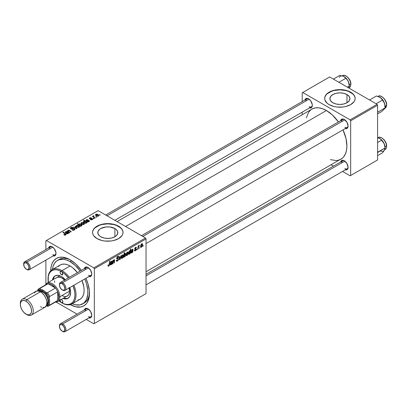 <?xml version="1.0" encoding="UTF-8"?>
<svg xmlns="http://www.w3.org/2000/svg" width="407" height="407" viewBox="0 0 407 407"><rect width="100%" height="100%" fill="white"/><g stroke="black" fill="none" stroke-linecap="round" stroke-linejoin="round"><path stroke-width="0.61" d="M346.988 94.561L346.988 102.742L343.737 103.999L339.901 104.436L336.065 103.999L332.814 102.742A10.022 5.784 180 0 1 329.879 98.652A10.022 5.784 180 0 1 336.065 93.305A10.022 5.784 180 0 1 346.988 94.561L349.16 96.439L349.923 98.652L349.16 100.865L346.988 102.742L346.988 94.561A10.022 5.784 180 0 1 349.923 98.652A10.022 5.784 180 0 1 343.737 103.999A10.022 5.784 180 0 1 332.814 102.742L330.642 100.865L329.879 98.652L330.642 96.439L332.814 94.561L336.065 93.305L339.901 92.862L343.737 93.305L346.988 94.561M355.128 98.525A15.232 8.791 0 0 0 350.671 92.435L350.671 92.186A15.232 8.791 180 0 1 355.133 98.402A15.232 8.791 180 0 1 345.726 106.527A15.232 8.791 180 0 1 329.131 104.619L334.071 106.527L336.93 107.026L342.872 107.026L345.726 106.527L350.671 104.619L353.973 101.765L354.838 100.117L355.133 98.402L354.838 96.688L353.973 95.035L350.671 92.186L345.726 90.278L339.901 89.606L334.071 90.278L331.435 91.092L327.233 93.518L325.829 95.035L324.959 96.688L324.669 98.402L324.959 100.117L327.233 103.286L329.131 104.619A15.232 8.791 180 0 1 324.669 98.402A15.232 8.791 180 0 1 334.071 90.278A15.232 8.791 180 0 1 350.671 92.186L350.671 92.435A15.232 8.791 0 0 0 334.172 90.502A15.232 8.791 0 0 0 324.669 98.525M100.717 236.742A10.022 5.784 180 0 1 97.782 232.651A10.022 5.784 180 0 1 103.968 227.304A10.022 5.784 180 0 1 114.891 228.561L114.891 236.742L111.64 237.998L107.804 238.436L103.968 237.998L100.717 236.742L99.471 235.867L97.975 233.781L97.975 231.522L99.471 229.436L100.717 228.561L105.851 226.974L109.758 226.974L114.891 228.561L116.137 229.436L117.633 231.522L117.633 233.781L116.137 235.867L114.891 236.742L114.891 228.561A10.022 5.784 180 0 1 117.827 232.651A10.022 5.784 180 0 1 111.64 237.998A10.022 5.784 180 0 1 100.717 236.742M123.031 232.524A15.232 8.791 0 0 0 118.574 226.434L118.574 226.185A15.232 8.791 180 0 1 123.036 232.402A15.232 8.791 180 0 1 113.634 240.527A15.232 8.791 180 0 1 97.034 238.619L101.974 240.527L104.833 241.025L110.775 241.025L113.634 240.527L118.574 238.619L121.876 235.765L122.741 234.117L123.036 232.402L122.741 230.688L121.876 229.034L118.574 226.185L113.634 224.277L107.804 223.606L101.974 224.277L97.034 226.185L93.732 229.034L92.867 230.688L92.572 232.402L92.867 234.117L93.732 235.765L97.034 238.619A15.232 8.791 180 0 1 92.572 232.402A15.232 8.791 180 0 1 101.974 224.277A15.232 8.791 180 0 1 118.574 226.185L118.574 226.434A15.232 8.791 0 0 0 102.076 224.501A15.232 8.791 0 0 0 92.572 232.524M141.468 235.668L342.567 119.566A4.569 2.64 60 0 1 344.597 119.653A4.569 2.64 -120 0 0 341.621 121.657M340.659 120.67A5.332 3.078 60 0 1 344.317 119.48L342.872 118.981L341.651 119.215L340.618 120.848M105.713 215.028L306.812 98.921A4.569 2.64 60 0 1 308.837 99.013A4.569 2.64 -120 0 0 305.866 101.012M304.899 100.025A5.332 3.078 60 0 1 308.557 98.835L307.117 98.336L305.891 98.575L304.863 100.208M146.037 274.323L342.567 160.857A4.569 2.64 60 0 1 344.597 160.943A4.569 2.64 -120 0 0 341.621 162.948M340.659 161.955A5.332 3.078 60 0 1 344.317 160.77L342.221 160.292L341.183 160.897L340.618 162.139M23.703 264.26A4.569 2.64 60 0 1 24.634 261.833L50.483 246.912A4.569 2.64 60 0 1 52.508 247.003A4.569 2.64 -120 0 0 49.537 249.003M48.57 248.016A5.332 3.078 60 0 1 52.228 246.825L50.789 246.327L49.562 246.566L48.535 248.199M86.238 267.557A4.569 2.64 60 0 1 88.268 267.643A4.569 2.64 -120 0 0 85.292 269.648M84.33 268.661A5.332 3.078 60 0 1 87.988 267.47L86.543 266.972L85.322 267.206L84.29 268.839M59.458 326.19A4.569 2.64 60 0 1 60.394 323.769L86.238 308.847A4.569 2.64 60 0 1 88.268 308.933A4.569 2.64 -120 0 0 85.292 310.938M84.33 309.946A5.332 3.078 60 0 1 87.988 308.76L85.892 308.282L84.854 308.882L84.29 310.129M52.467 269.465A25.132 14.51 60 0 1 57.545 260.383L59.157 259.447A25.132 14.51 60 0 1 70.935 260.256A25.132 14.51 -120 0 0 58.374 259.961M50.722 270.747A27.417 15.827 60 0 1 70.106 259.763L66.326 258.007L62.688 257.183L59.336 257.316L56.4 258.404L53.989 260.404L52.198 263.237L51.094 266.804L50.722 270.955M117.099 221.601L311.966 109.096A28.938 16.707 -120 0 1 326.434 110.526L332.377 114.972L338.441 121.947A28.938 16.707 -120 0 0 326.434 110.526L125.575 226.496L326.434 110.526L322.446 108.674L318.605 107.804L315.069 107.947L311.966 109.096L310.617 110.032L308.389 112.597L306.369 117.959M330.428 159.636L336.085 160.567L337.805 160.368L340.908 159.218A28.938 16.707 -120 0 0 343.009 129.864L346.021 138.604L346.901 145.971L346.505 150.351L345.345 154.116L343.452 157.107L342.256 158.277L146.037 271.723M45.874 240.796L45.874 249.572L45.874 240.796L98.112 210.638L145.497 237.998L93.803 267.847L46.413 240.486L93.803 267.847L94.343 268.778L94.343 323.499L146.037 293.651L146.037 238.929L94.343 268.778L94.343 323.499L93.803 323.809L86.203 319.419L93.803 323.809L146.037 293.651L93.803 323.809L146.037 293.651L146.037 238.929L145.497 237.998L146.037 238.929L94.343 268.778L93.803 267.847L145.497 237.998L98.112 210.638L45.874 240.796M45.874 260.124L45.874 284.193L45.874 260.124M77.06 314.143L56.222 302.111L77.06 314.143M135.338 250.366L134.778 249.898L134.386 250.239L135.322 250.768L134.437 250.631L134.778 249.898L135.19 250.432L135.846 249.695L135.755 249.338L134.854 249.145L134.783 248.341L135.394 247.461L136.187 247.237L136.442 247.807L136.05 248.087L135.587 247.736L135.119 248.438L136.197 249.038L135.963 250.173L135.322 250.768L136.248 249.318L135.119 248.438L135.531 247.766L136.05 248.087L136.442 247.807L136.218 247.253L135.551 247.359L134.727 248.733L135.857 249.583L135.338 250.366L134.452 250.132M133.028 249.644L132.163 249.313L131.105 250.885L132.127 249.73L131.827 249.557L132.626 249.913L132.57 250.325L130.861 252.432L131.558 252.94L130.866 252.538L131.558 252.94L132.168 251.943L132.377 252.411L132.784 252.177L132.214 251.852L132.784 252.177L132.377 252.411L132.336 252.04L131.41 253.012L130.957 252.874L131.176 251.475L132.57 250.325L132.311 249.649L131.105 250.885L132.321 249.237L133.013 249.476L132.784 252.177L132.824 249.201M128.215 252.915L127.732 254.777L126.602 255.708L126.063 254.853L126.597 252.844L127.701 251.994L128.215 252.915L127.915 252.055L127.305 252.121L126.063 254.853L126.363 255.647L126.994 255.576L126.073 255.041L126.994 255.576L128.215 252.915L127.747 252.64L128.215 252.915M108.72 266.127L108.048 266.102L107.982 265.196L108.379 264.911L108.577 265.664L109.071 265.252L109.712 261.146L110.109 260.918L109.386 265.359L108.72 266.127L109.646 264.377L110.109 260.918L109.712 261.146L109.259 264.489L108.745 265.603L108.379 264.911L107.982 265.196L108.16 266.214L108.72 266.127L107.952 265.685L108.72 266.127M124.003 256.675L123.703 256.502L124.003 256.675L123.565 257.499L124.206 252.778L124.598 252.549L124.374 254.202L125.275 253.352L125.768 254.177L125.264 256.247L124.603 256.954L124.099 256.863L124.659 256.924L125.768 254.283L125.015 253.439L124.374 254.202L124.598 252.549L124.206 252.778L123.565 257.499L124.003 256.675L124.659 256.924L123.718 256.379L124.659 256.924M121.301 255.642L120.055 259.529L119.577 259.803L119.2 256.858L119.592 256.629L119.872 259.147L120.879 255.886L121.301 255.642L120.879 255.886L119.872 259.147L119.592 256.629L119.2 256.858L119.577 259.803L120.055 259.529L119.5 259.208L120.055 259.529L121.301 255.642M118.62 259.132L117.888 260.76L116.539 261.218L116.275 260.297L116.667 260.017L116.819 260.663L117.262 260.668L118.218 259.569L118.101 259.055L116.728 258.608L116.733 257.728L117.313 256.766L118.147 256.298L118.742 256.644L118.819 257.188L118.427 257.458L118.31 256.97L117.847 256.914L117.058 257.906L117.201 258.282L118.381 258.44L118.62 259.132L117.058 257.977L117.704 256.985L118.427 257.458L118.819 257.188L118.498 256.349L117.72 256.466L116.667 258.231L117.109 258.928L118.127 259.076L118.228 259.401L117.465 260.572L116.763 260.597L116.667 260.017L116.275 260.297L116.585 261.248L117.44 261.096L116.275 260.424L117.44 261.096L118.62 259.132L116.677 258.007L118.62 259.132M143.386 245.436L142.903 246.337L143.386 245.436M123.418 255.688L122.934 257.545L121.805 258.476L121.266 257.626L121.8 255.611L122.904 254.767L123.418 255.688L123.112 254.823L122.507 254.889L121.266 257.626L121.566 258.42L122.197 258.348L121.276 257.814L122.197 258.348L123.418 255.688L122.945 255.413L123.418 255.688M112.368 261.574L111.503 261.243L110.445 262.815L111.467 261.655L111.167 261.482L111.966 261.843L111.91 262.25L110.2 264.362L110.902 264.871L110.205 264.469L110.902 264.871L111.508 263.868L111.722 264.341L112.123 264.107L111.559 263.782L112.123 264.107L111.722 264.341L111.681 263.97L110.755 264.937L110.297 264.804L110.516 263.4L111.91 262.25L111.65 261.574L110.445 262.815L111.66 261.162L112.352 261.401L112.123 264.107L112.164 261.126M113.115 262.062L112.902 263.66L112.505 263.889L112.968 260.455L113.365 260.226L113.283 260.801L113.975 259.829L114.54 259.717L114.321 262.841L113.924 263.07L114.204 260.19L113.528 260.683L113.115 262.062L113.975 260.21L114.281 260.419L113.924 263.07L114.321 262.841L114.677 260.18L114.102 259.742L113.283 260.801L113.365 260.226L112.968 260.455L112.505 263.889L112.902 263.66L112.561 263.461L112.902 263.66L113.115 262.062L112.775 261.869L113.115 262.062M130.179 253.683L129.782 253.912L129.853 253.429L128.77 254.355L128.48 253.062L129.151 251.195L129.747 250.748L130.164 250.992L130.423 249.191L130.82 248.962L130.179 253.683L130.82 248.962L130.423 249.191L130.164 250.992L129.543 250.824L128.464 253.444L129.187 254.314L129.853 253.429L129.782 253.912L130.179 253.683L129.843 253.49L130.179 253.683M142.659 244.576L142.175 246.439L141.046 247.37L140.629 247.125L140.512 246.342L141.178 244.297L142.145 243.661L142.659 244.576L142.353 243.717L141.743 243.783L140.507 246.515L140.807 247.308L141.438 247.237L140.512 246.703L141.438 247.237L142.659 244.576L142.185 244.307L142.659 244.576M139.764 247.527L139.28 248.428L139.764 247.527M138.36 247.69L138.161 249.074L137.764 249.303L138.227 245.869L138.624 245.64L138.528 246.352L139.428 245.233L138.36 247.69L139.428 245.233L138.528 246.352L138.624 245.64L138.227 245.869L137.764 249.303L138.161 249.074L137.825 248.875L138.161 249.074L138.36 247.69L138.009 247.492L138.36 247.69M137.118 249.053L136.64 249.954L137.118 249.053M93.951 218.635L93.503 218.274L93.101 218.503L93.559 218.864L93.951 218.635L93.503 218.274L93.101 218.503L93.559 218.864L93.951 218.635M96.591 217.109L96.144 216.748L95.747 216.977L96.2 217.338L96.591 217.109L96.144 216.748L95.747 216.977L96.2 217.338L96.591 217.109M90.425 219.653L91.87 219.836L92.73 219.027L91.921 218.498L90.089 218.605L90.003 218.086L91.402 217.847L90.064 217.709L89.337 218.208L89.56 218.757L92.201 219.032L91.809 219.515L90.374 219.627L92.292 219.653L92.735 219.103L91.728 218.488L89.967 218.544L90.003 218.086L91.402 217.847L89.677 217.882L89.306 218.361L89.637 218.803L92.058 218.905L91.967 219.444L90.425 219.653M86.706 222.822L87.098 222.593L83.969 220.045L83.572 220.273L84.742 221.255L83.46 221.535L83.949 222.721L85.694 223.331L86.32 223.056L86.391 222.558L87.098 222.593L83.969 220.045L83.572 220.273L84.742 221.255L83.674 221.347L83.369 221.835L84.315 222.97L86.152 223.194L86.391 222.558L86.706 222.822M71.133 228.525L71.245 227.844L72.741 227.874L73.016 227.574L70.818 227.579L70.818 228.795L70.818 227.579L70.325 228.195L70.767 228.77L74.13 228.902L73.993 230.169L73.993 229.706L72.965 229.924L72.965 230.276L72.431 229.731L72.431 230.133L72.309 229.66L72.309 230.087L72.309 229.66L71.963 229.914L74.41 229.975L74.852 229.594L74.842 228.958L74.099 228.48L71.027 228.454L71.398 227.767L73.092 227.625L72.217 227.32L70.721 227.64L70.431 228.495L71.347 228.973L74.033 228.851L74.364 229.314L73.891 229.762L71.963 229.914L73.168 230.296L74.41 229.975L74.949 229.278L74.481 228.653L71.617 228.637L70.915 228.241L70.915 228.841M79.167 227.228L79.518 226.348L78.48 225.432L77.127 225.234L76.231 225.829L76.414 226.541L77.142 227.137L78.693 227.406L79.579 226.623L78.693 225.544L76.633 225.412L76.201 226.007L77.142 227.137L79.167 227.228M69.821 232.57L68.335 231.293L68.447 230.535L69.083 230.55L70.843 231.98L71.24 231.751L69.531 230.352L68.518 230.153L67.923 231.028L67.542 230.718L67.145 230.947L69.424 232.799L69.821 232.57L68.763 231.71L68.447 230.535L69.083 230.55L70.843 231.98L71.24 231.751L69.47 230.316L68.228 230.265L67.923 231.028L67.542 230.718L67.145 230.947L69.424 232.799L69.821 232.57M64.087 234.976L65.324 235.165L66.026 234.432L63.258 232L62.861 232.229L65.456 234.473L65.074 234.819L64.123 234.498L63.777 234.758L65.69 235.007L66.041 234.544L63.258 232L62.861 232.229L65.079 234.035L65.273 234.737L64.123 234.498L63.777 234.758L64.087 234.976M68.641 233.252L69.042 233.018L67.043 231.598L65.985 231.603L65.191 232.209L65.41 232.855L66.036 231.929L67.119 232.148L66.02 233.13L66.712 233.842L67.71 233.827L68.259 233.074L69.042 233.018L67.216 231.68L65.634 231.761L65.166 232.351L65.41 232.855L65.848 232.656L65.939 231.98L67.119 232.148L66.01 233.216L66.382 233.699L67.867 233.75L68.259 233.074L68.641 233.252M80.835 226.211L80.423 225.87L81.364 225.916L81.939 225.392L81.146 224.247L79.604 223.819L78.836 224.527L77.752 223.636L77.355 223.865L80.484 226.409L80.835 226.211L80.423 225.87L81.629 225.804L81.944 225.3L81.008 224.165L79.146 223.962L78.836 224.527L77.752 223.636L77.355 223.865L80.484 226.409L80.835 226.211M76.974 228.439L75.478 226.134L75.056 226.378L76.368 228.302L73.774 227.121L73.377 227.35L76.496 228.714L76.974 228.439L75.478 226.134L75.056 226.378L76.368 228.302L73.774 227.121L73.377 227.35L76.496 228.714L76.974 228.439M83.964 224.455L84.315 223.575L83.277 222.66L81.924 222.466L81.029 223.061L81.797 224.277L83.491 224.633L84.376 223.85L83.491 222.777L81.431 222.639L80.998 223.234L81.939 224.364L83.964 224.455M89.296 221.322L89.703 221.087L87.698 219.668L86.64 219.678L85.852 220.284L86.065 220.925L86.696 220.004L87.719 220.162L86.681 221.199L87.373 221.917L88.451 221.866L88.914 221.149L89.296 221.322L89.296 220.904L87.871 219.749L86.294 219.836L85.826 220.426L86.065 220.925L86.508 220.726L86.599 220.055L87.775 220.223L86.666 221.291L87.042 221.769L88.528 221.825L88.914 221.149L89.703 221.087L89.296 220.904L89.296 221.322M98.408 216.122L98.759 215.242L97.721 214.321L96.362 214.128L95.472 214.723L96.235 215.939L97.929 216.3L98.82 215.512L97.934 214.438L95.874 214.301L95.436 214.901L96.383 216.025L98.408 216.122M95.08 217.984L93.641 216.697L93.524 216.239L93.931 216.036L93.656 215.7L93.147 215.959L93.269 216.519L92.806 216.132L92.409 216.361L94.683 218.213L95.08 217.984L94.185 217.236L93.656 215.7L93.289 215.796L93.269 216.519L92.806 216.132L92.409 216.361L94.683 218.213L95.08 217.984M100.214 215.018L99.766 214.657L99.369 214.886L99.822 215.247L100.214 215.018L99.766 214.657L99.369 214.886L99.822 215.247L100.214 215.018M89.479 292.374A25.132 14.51 60 0 1 84.29 302.976A25.132 14.51 60 0 1 83.455 303.398A25.132 14.51 -120 0 0 89.479 292.374M302.203 92.806L302.203 101.582L302.203 92.806L329.67 76.948L377.055 104.309L350.132 119.856L302.742 92.496L350.132 119.856L350.671 120.787L350.671 175.509L377.594 159.961L377.594 105.24L350.671 120.787L350.671 175.509L350.132 175.819L342.531 171.428L350.132 175.819L377.594 159.961L350.132 175.819L377.594 159.961L377.594 105.24L377.055 104.309L377.594 105.24L350.671 120.787L350.132 119.856L377.055 104.309L329.67 76.948L302.203 92.806M302.203 112.134L302.203 114.728L302.203 112.134M333.389 166.153L331.145 164.855L333.389 166.153M345.05 169.816L346.408 169.953L347.451 169.353L348.087 167.297L346.983 163.583L344.317 160.77A5.332 3.078 60 0 1 348.087 167.297A5.332 3.078 60 0 1 345.228 169.872M309.295 107.886L310.653 108.018L311.691 107.417L312.255 106.176L312.255 104.477L310.653 100.778L308.557 98.835A5.332 3.078 60 0 1 312.327 105.367A5.332 3.078 60 0 1 309.473 107.941M345.05 128.526L346.408 128.663L347.451 128.063L348.087 126.012L346.983 122.293L344.317 119.48A5.332 3.078 60 0 1 348.087 126.012A5.332 3.078 60 0 1 345.228 128.581M348.077 125.682A4.569 2.64 60 0 1 347.14 127.483A4.569 2.64 60 0 1 344.856 127.254A4.569 2.64 -120 0 0 348.077 125.682M312.317 105.037A4.569 2.64 60 0 1 311.38 106.838A4.569 2.64 60 0 1 309.096 106.609A4.569 2.64 -120 0 0 312.317 105.037M348.077 166.972A4.569 2.64 60 0 1 347.14 168.768A4.569 2.64 60 0 1 344.856 168.544A4.569 2.64 -120 0 0 348.077 166.972M88.721 317.806L90.654 317.73L91.468 316.788L91.758 315.288L90.654 311.574L87.988 308.76A5.332 3.078 60 0 1 91.758 315.288A5.332 3.078 60 0 1 88.899 317.862M88.721 276.516L90.079 276.653L91.122 276.053L91.758 274.003L90.654 270.284L87.988 267.47A5.332 3.078 60 0 1 91.758 274.003A5.332 3.078 60 0 1 88.899 276.572M52.966 255.876L54.324 256.008L55.362 255.408L55.927 254.161L55.927 252.467L54.324 248.769L52.228 246.825A5.332 3.078 60 0 1 55.998 253.358A5.332 3.078 60 0 1 53.139 255.932M70.106 304.533L75.738 306.817L80.876 306.98L83.817 305.891L86.228 303.892L87.205 302.569L89.123 297.492L89.403 291.091L88.019 283.918L85.908 278.302A27.417 15.827 60 0 1 89.494 293.34A27.417 15.827 60 0 1 70.289 304.634M81.339 270.385L75.738 263.975L70.106 259.763A27.417 15.827 60 0 1 81.339 270.385M91.748 314.962A4.569 2.64 60 0 1 90.812 316.758A4.569 2.64 60 0 1 88.523 316.534A4.569 2.64 -120 0 0 91.748 314.962M91.748 273.672A4.569 2.64 60 0 1 90.812 275.473A4.569 2.64 60 0 1 88.523 275.244A4.569 2.64 -120 0 0 91.748 273.672M55.988 253.027A4.569 2.64 60 0 1 55.052 254.828A4.569 2.64 60 0 1 52.768 254.599A4.569 2.64 -120 0 0 55.988 253.027M122.741 230.937L121.876 229.283M120.467 227.762L116.265 225.341L113.634 224.527L107.804 223.855L101.974 224.527L99.344 225.341L95.141 227.762M93.732 229.283L92.867 230.937M354.838 96.937L353.973 95.284M352.564 93.763L348.361 91.341L345.726 90.527L339.901 89.855L334.071 90.527L331.435 91.341L327.233 93.763M325.829 95.284L324.959 96.937M64.123 234.992L64.123 234.498L64.123 234.992M64.413 235.124L64.413 234.712L64.413 235.124M65.273 235.175L65.273 234.737L65.273 235.175M65.456 235.119L65.456 234.493L65.273 234.737M63.258 232.555L63.258 232L63.258 232.555M65.558 235.078L65.558 233.867L65.558 235.078M66.55 233.786L66.55 232.59L66.55 233.786M67.119 232.641L67.119 232.148L67.119 232.641M65.848 232.656L65.939 231.98M65.634 232.753L65.634 231.761L65.634 232.753M67.216 232.565L67.216 231.68L67.216 232.565M67.659 232.621L67.659 232.005L67.659 232.621M68.183 233.44L68.183 232.489L68.183 233.44M68.635 233.247L68.635 232.829L68.635 233.247M66.773 233.47L66.595 233.079L67.394 232.387L67.796 232.773L67.648 233.481L66.773 233.47L67.394 232.387L67.648 233.847L67.648 233.481L66.773 233.47L66.773 233.862L66.565 233.196M67.542 231.268L67.542 230.718L67.542 231.268M67.923 231.578L67.923 231.028L67.923 231.578M68.228 230.744L68.228 230.265L68.228 230.744M69.47 230.84L69.47 230.316L69.47 230.84M69.882 231.181L69.882 230.621L69.882 231.181M68.188 231.792L68.447 230.535M68.763 232.26L68.763 231.71L68.763 232.26M77.752 224.186L77.752 223.636L77.752 224.186M78.836 225.071L78.836 224.527L78.836 225.071M79.146 225.32L79.146 223.962L79.146 225.32M81.008 224.674L81.008 224.165L81.008 224.674M80.423 226.358L80.423 225.87L80.423 226.358M79.945 225.432L79.507 225.081L79.507 225.615L79.36 224.232L80.622 224.394L81.258 225.626L81.258 225.941L81.258 225.626L80.042 225.493L80.042 226.048L79.945 225.432L79.945 225.966L79.182 224.547L79.675 224.14L80.723 224.46L81.446 225.305L80.871 225.727L79.945 225.432M81.446 225.89L81.446 225.33L81.258 225.626M76.633 226.775L76.633 225.412L76.633 226.775M78.693 226.058L78.693 225.544L78.693 226.058M77.493 226.887L76.959 225.62L78.302 225.768L78.826 227.03L78.826 227.371L78.826 227.03L77.493 226.887L77.493 227.299L76.74 226.119L77.203 225.529L78.302 225.768L79.05 226.618L78.5 227.131L77.493 226.887M76.714 226.847L76.959 225.62M79.05 227.289L79.05 226.674L78.826 227.03M73.774 227.518L73.774 227.121L73.774 227.518M75.483 228.266L75.483 227.879L75.483 228.266M76.368 228.658L76.368 228.302L76.368 228.658M75.478 227.009L75.478 226.134L75.478 227.009M74.13 228.902L74.374 229.996M71.617 228.999L71.617 228.637L71.617 228.999M72.685 228.892L72.685 228.475L72.685 228.892M74.481 229.93L74.481 228.653L74.481 229.93M81.431 224.008L81.431 222.639L81.431 224.008M83.491 223.29L83.491 222.777L83.491 223.29M82.29 224.115L81.756 222.848L83.099 223L83.623 224.257L83.623 224.603L83.623 224.257L82.29 224.115L82.29 224.532L81.537 223.346L82 222.761L83.033 222.96L83.847 223.85L83.298 224.364L82.29 224.115M81.512 224.074L81.756 222.848M83.847 224.516L83.847 223.906L83.623 224.257M86.391 222.929L86.391 222.558L86.391 222.929M83.674 222.466L83.674 221.347L83.674 222.466M83.969 220.604L83.969 220.045L83.969 220.604M84.625 222.69L84.04 221.53L85.221 221.667L86.055 222.466L85.938 223.285L85.938 222.924L85.46 223.336L85.46 223L84.737 222.761L84.737 223.173L84.625 222.69L84.625 223.128L83.867 221.83L84.335 221.444L85.221 221.667L86.055 222.466L85.719 223L84.625 222.69M83.867 222.654L84.04 221.53M87.21 221.856L87.21 220.66L87.21 221.856M87.775 220.711L87.775 220.223L87.775 220.711M86.508 220.726L86.599 220.055M86.294 220.823L86.294 219.836L86.294 220.823M87.871 220.64L87.871 219.749L87.871 220.64M88.314 220.696L88.314 220.08L88.314 220.696M88.843 221.515L88.843 220.558L88.843 221.515M87.429 221.545L87.256 221.154L88.054 220.457L88.451 220.848L88.309 221.556L87.429 221.545L88.054 220.457L88.309 221.922L88.309 221.556L87.429 221.545L87.429 221.932L87.22 221.266M90.72 219.795L90.72 219.373L90.72 219.795M91.967 219.8L91.967 219.444L91.967 219.8M92.058 218.905L91.967 219.444M89.677 218.829L89.677 217.882L89.677 218.829M89.967 218.544L90.003 218.086M90.232 218.976L90.232 218.651L90.232 218.976M90.797 218.93L90.797 218.605L90.797 218.93M91.728 218.813L91.728 218.488L91.728 218.813M92.42 219.566L92.42 218.661L92.42 219.566M95.874 215.669L95.874 214.301L95.874 215.669M97.934 214.952L97.934 214.438L97.934 214.952M96.729 215.776L96.2 214.509L97.543 214.662L98.067 215.919L98.067 216.265L98.067 215.919L96.729 215.776L96.729 216.193L95.976 215.008L96.439 214.423L97.543 214.662L98.28 215.466L97.736 216.025L96.729 215.776M95.955 215.735L96.2 214.509M98.29 216.178L98.29 215.568L98.067 215.919M96.144 217.292L96.144 216.748L96.144 217.292M92.806 216.682L92.806 216.132L92.806 216.682M93.269 217.063L93.269 216.519L93.269 217.063M93.289 215.796L93.269 216.519M93.656 216.092L93.656 215.7L93.656 216.092M93.503 217.252L93.646 216.102M94.185 217.806L94.185 217.236L94.185 217.806M93.503 218.818L93.503 218.274L93.503 218.818M99.766 215.201L99.766 214.657L99.766 215.201M67.918 233.72L67.918 233.084L67.648 233.481M79.182 225.351L79.36 224.232M86.055 222.466L85.938 222.924M88.573 221.795L88.573 221.159L88.309 221.556M116.275 260.317L116.763 260.597L116.275 260.317M116.275 260.348L116.763 260.597M116.667 258.226L118.127 259.076M118.05 259.03L116.667 258.231M116.682 258.45L117.577 258.969L116.682 258.45M116.824 258.76L117.109 258.928L116.824 258.76M117.73 256.461L118.819 257.092L117.73 256.461M117.643 256.512L118.819 257.188L117.643 256.512M117.603 256.542L118.427 257.361M117.323 256.761L117.704 256.985L117.323 256.761M116.717 257.784L117.058 257.977L116.717 257.784M117.201 258.282L117.058 257.977M118.361 258.425L117.877 258.343M119.348 258.002L119.79 258.257L119.348 258.002M119.465 258.908L119.872 259.147L119.465 258.908M122.487 255.296L121.886 256.12L121.657 257.428L121.947 258.013L122.588 257.534L123.016 256.166L122.797 255.255L122.487 255.296L123.026 255.911L122.202 257.952L121.296 257.138L121.657 257.351L122.487 255.296L122.192 255.123L122.822 255.27L122.344 254.996M122.202 257.952L121.266 257.636M124.038 254.009L124.374 254.202L124.038 254.009M125.483 253.398L125.015 253.439M125.295 254.009L125.768 254.283L125.295 254.009M124.888 253.912L124.14 255.993L123.799 255.794L124.628 256.547L123.809 255.688L124.14 255.876L124.227 255.22L123.901 255.031L124.227 255.22L124.888 253.912L124.654 253.775L125.127 253.861L125.376 254.517L124.628 256.547L123.738 256.232M108.053 265.145L108.343 265.313L108.053 265.145M108.745 265.603L108.343 265.313M109.305 264.179L109.646 264.377L109.305 264.179M110.409 264.916L110.902 264.871M111.467 261.655L111.966 261.843M111.956 261.991L112.307 262.194L111.956 261.991M111.818 262.871L112.154 263.064L111.818 262.871M111.681 263.482L112.078 263.711L111.681 263.482M111.025 264.402L111.844 262.683L111.025 264.402L110.261 263.94L110.597 264.153L111.355 263.08L111.03 262.891L111.355 263.08L111.844 262.683L111.579 262.53L111.844 262.683L110.709 263.69L110.618 264.321L111.025 264.402L110.592 264.133M112.948 260.602L113.283 260.801L112.948 260.602M114.499 259.691L114.102 259.742M114.016 259.798L114.677 260.18L114.016 259.798M114.27 260.556L114.616 260.755L114.27 260.556M113.98 262.647L114.321 262.841L113.98 262.647M113.975 260.21L114.281 260.419M127.289 252.528L126.684 253.352L126.455 254.655L126.689 255.225L127.305 254.889L127.813 253.398L127.595 252.488L127.289 252.528L127.829 253.139L126.999 255.179L126.094 254.37L126.455 254.579L127.289 252.528L126.989 252.355L127.62 252.498L127.142 252.223M126.999 255.179L126.063 254.863M128.5 253.917L129.187 254.314L128.5 253.917M128.754 254.35L129.187 254.314M130.164 250.992L129.543 250.824M129.568 251.205L128.856 253.118L129.568 251.205L129.284 251.043L129.838 251.185L129.568 251.205L130.037 251.755L129.767 253.19L129.004 253.82L128.464 253.51L129.004 253.82L128.5 252.915L129.314 253.841L129.004 253.82M131.074 252.996L131.558 252.94M132.127 249.73L132.626 249.913M132.616 250.066L132.962 250.264L132.616 250.066M132.478 250.946L132.809 251.139L132.478 250.946M132.336 251.551L132.738 251.785L132.336 251.551M131.685 252.477L132.504 250.758L131.685 252.477L130.917 252.014L131.252 252.208L132.016 251.155L131.69 250.966L132.016 251.155L132.504 250.758L132.234 250.605L132.504 250.758L131.369 251.765L131.278 252.391L131.685 252.477L131.252 252.208M134.727 248.733L135.775 249.354M135.612 247.324L136.442 247.807L135.612 247.324M135.531 247.766L136.05 248.087M134.814 248.26L135.119 248.438L134.814 248.26M134.763 248.443L135.21 248.718M135.48 248.769L135.16 248.672M134.386 250.239L134.631 250.885L135.322 250.768L134.386 250.229M141.728 244.19L141.127 245.014L140.898 246.316L141.188 246.901L141.829 246.423L142.257 245.06L141.982 244.129L141.728 244.19L142.267 244.8L141.443 246.84L140.532 246.032L140.898 246.24L141.728 244.19L141.433 244.017L142.058 244.159L141.585 243.89M141.443 246.84L140.507 246.525M138.192 246.159L138.528 246.352L138.192 246.159M138.873 245.589L139.27 245.818L138.873 245.589M138.818 245.686L139.077 245.833L138.818 245.686M124.628 256.547L125.376 254.645L125.285 253.999L124.766 253.642M129.314 253.841L130.037 251.923L129.945 251.282L129.401 250.931M58.466 266.443L60.205 264.998L62.327 264.214L64.749 264.118L67.379 264.713L70.106 265.98L72.838 267.867L77.457 272.629A19.801 11.432 -120 0 0 70.106 265.98L62.032 270.645A19.801 11.432 60 0 1 69.378 277.289A19.801 11.432 -120 0 0 62.032 270.645L61.493 271.576A1.903 1.099 60 0 1 62.734 273.255A1.903 1.099 60 0 1 62.444 274.781A1.903 1.099 60 0 1 61.493 274.684L62.836 273.906L62.444 274.781L61.493 274.684A1.903 1.099 60 0 1 60.246 273.005A1.903 1.099 60 0 1 60.541 271.479A1.903 1.099 60 0 1 61.493 271.576A19.037 10.994 60 0 1 68.447 277.828L64.118 273.392L61.493 271.576L62.444 272.578L62.836 273.906L61.493 274.684L60.541 273.682L60.144 272.354L60.541 271.479L61.493 271.576L58.867 270.36L56.339 269.785L54.014 269.877L51.974 270.635L50.3 272.024L49.054 273.992L48.285 276.465L48.285 282.529M61.228 299.435L62.24 300.249L62.81 301.572L62.836 301.887L61.493 302.666A1.903 1.099 60 0 1 60.246 300.987A1.903 1.099 60 0 1 60.541 299.46M55.296 275.763A12.948 7.474 -120 0 0 53.027 279.695L54.421 276.541M52.488 280.006A12.948 7.474 60 0 1 55.016 275.91A12.948 7.474 60 0 1 61.493 276.551L65.262 279.665A12.948 7.474 60 0 0 61.493 276.551L57.987 275.33L55.016 275.91L53.032 278.195L52.488 280.006M62.032 302.976A19.801 11.432 -120 0 0 74.257 301.75A19.801 11.432 -120 0 0 73.947 285.205A19.801 11.432 60 0 1 71.932 303.958A19.801 11.432 60 0 1 62.032 302.976L61.493 302.666L62.032 302.976M58.867 300.849L61.493 302.666L62.836 301.887L62.444 302.762L61.493 302.666L64.118 303.881L66.646 304.456L68.971 304.365L71.011 303.607L72.685 302.218L73.932 300.249L74.695 297.776L74.954 294.892L74.695 291.712L73.016 285.745A19.037 10.994 60 0 1 73.214 301.531A19.037 10.994 60 0 1 61.493 302.666L60.541 301.663L60.17 300.045M71.932 303.958L80.006 299.293A19.801 11.432 -120 0 0 82.026 280.54L83.842 286.92L84.112 290.232L83.842 293.228L83.043 295.803L81.751 297.848L80.006 299.293L77.885 300.081M71.663 260.729L70.106 261.625A25.132 14.51 60 0 1 80.179 271.057L75.264 265.486L70.106 261.625L71.663 260.729M71.851 303.571L75.264 304.762L79.981 304.909L83.847 303.093L86.528 299.476L87.795 294.368L87.795 290.344L86.528 283.771L84.748 278.968A25.132 14.51 60 0 1 82.672 303.912A25.132 14.51 60 0 1 72.268 303.764M55.764 278.352L56.7 277.574A10.663 6.156 60 0 1 62.032 278.103A10.663 6.156 60 0 1 64.56 280.072M69.134 287.988A10.663 6.156 60 0 1 67.364 296.042A10.663 6.156 60 0 1 62.032 295.518M57.545 260.383A25.132 14.51 60 0 1 70.106 261.625L66.641 260.017L63.309 259.264L58.832 259.778L56.37 261.197L54.436 263.426L53.103 266.371L52.422 269.922M70.106 265.98A19.801 11.432 -120 0 0 60.205 264.998L52.132 269.663A19.801 11.432 60 0 1 62.032 270.645L70.106 265.98M48.031 279.039A19.801 11.432 60 0 1 52.132 269.663M61.493 299.557A1.903 1.099 60 0 1 62.734 301.236A1.903 1.099 60 0 1 62.444 302.762A1.903 1.099 60 0 1 61.493 302.666L61.228 302.482M69.831 287.581L70.645 292.404L69.948 296.047L69.104 297.39L66.58 298.845L63.151 298.473A12.948 7.474 60 0 0 67.964 298.331A12.948 7.474 60 0 0 69.831 287.581M62.032 270.645A19.801 11.432 -120 0 0 48.031 278.729L48.031 279.35A19.037 10.994 60 0 1 61.493 271.576L62.032 270.645M61.493 302.666A19.037 10.994 60 0 1 58.934 300.905M48.275 282.443A19.037 10.994 60 0 1 48.031 279.35M68.228 298.168A12.948 7.474 -120 0 1 63.69 298.163L67.114 298.534M54.492 282.458L54.635 280.84M56.7 277.574L57.84 277.152L60.562 277.421L62.032 278.103L64.916 280.433M68.997 287.5L69.572 291.163L68.997 294.164L68.3 295.263L57.667 301.638A10.663 6.156 60 0 1 55.311 302.121A10.663 6.156 -120 0 0 59.875 296.759L58.801 296.759A9.9 5.718 60 0 1 57.723 300.447A9.9 5.718 60 0 1 55.53 301.709M385.078 106.848L384.854 104.37L383.867 101.735L382.27 99.339L380.306 97.543A7.412 4.279 -120 0 0 379.858 97.263A7.412 4.279 -120 0 0 379.843 97.253L376.48 95.971L369.546 99.974L376.48 95.971L380.306 97.543L382.514 100.056L376.099 103.754L382.514 100.056L383.715 101.602L384.88 104.533L385.078 107.865L377.594 112.317L385.078 107.865L384.824 108.43L381.608 111.594L377.594 113.914L381.608 111.594L384.508 108.791M384.885 108.328L385.114 108.191A6.853 3.958 -120 0 0 386.518 105.525A0.458 0.285 4.5 0 0 386.65 105.342A0.458 0.285 -175.5 0 1 386.518 105.525L385.098 106.344L386.518 105.525A6.853 3.958 -120 0 0 383.735 98.367A6.853 3.958 -120 0 0 378.261 96.322C380.453 94.002 387.367 100.208 386.65 105.342L386.548 105.505M379.461 97.044L381.634 98.728L384.605 103.49L385.078 107.865L383.725 109.631M378.083 111.905L377.594 111.34L378.083 111.905M385.098 106.97L385.098 106.339A7.412 4.279 -120 0 0 384.605 103.49A7.412 4.279 -120 0 0 380.306 97.543L379.619 97.131M382.397 97.09L383.272 97.782M384.096 98.636L385.47 100.707L386.324 102.986M378.775 96.103A6.853 3.958 60 0 1 384.035 98.718A6.853 3.958 60 0 1 386.518 105.525M349.338 85.963L349.028 83.45L347.476 79.986L345.68 77.813L343.65 76.379L339.825 75.407L333.409 79.111L339.825 75.407L343.65 76.379L345.853 78.286L338.919 82.29L345.853 78.286L347.883 80.703L349.064 83.801L349.318 86.019L347.349 87.159L349.318 86.019L349.343 86.325L349.343 85.699A7.412 4.279 -120 0 0 349.323 85.165L349.099 87.383M350.6 82.479L350.758 83.918A6.853 3.958 60 0 1 349.974 87.032M342.964 75.473A6.853 3.958 60 0 1 347.878 77.61A6.853 3.958 60 0 1 350.758 83.918L349.282 84.773L350.758 83.918A6.853 3.958 -120 0 0 347.593 77.315A6.853 3.958 -120 0 0 342.506 75.677C344.754 73.652 350.875 78.861 350.895 83.735L350.758 83.918A6.853 3.958 -120 0 1 349.359 87.551C350.315 87.225 350.824 85.953 350.895 83.735M343.645 76.379L344.973 77.254L347.273 79.818L348.397 81.685L349.318 86.019L348.83 88.014A7.412 4.279 -120 0 0 348.85 87.978M347.619 77.233L349.165 79.111L350.269 81.339M344.378 76.791L343.65 76.379A7.412 4.279 -120 0 0 339.352 77.366M349.318 86.019L349.323 85.165A7.412 4.279 -120 0 0 348.397 81.685A7.412 4.279 -120 0 0 344.098 76.618A7.412 4.279 -120 0 0 344.083 76.608L344.083 76.608M385.093 147.899L384.508 144.5L382.677 141.132L380.092 138.69L377.594 137.693L380.133 138.721L381.608 140.222L377.594 142.542L381.608 140.222L384.152 143.62L385.078 147.95L377.594 152.574L378.083 151.989L377.594 152.015L378.083 151.989L377.594 151.521L378.083 151.989L385.078 147.95L384.605 149.908L382.514 152.803L377.594 155.642L382.514 152.803L384.854 149.313M378.719 137.408A6.853 3.958 60 0 1 383.633 139.545A6.853 3.958 60 0 1 386.518 145.854L386.518 145.854A6.853 3.958 -120 0 0 383.348 139.245A6.853 3.958 -120 0 0 378.261 137.612C380.509 135.582 386.635 140.797 386.65 145.665C386.594 147.863 386.08 149.135 385.114 149.481A6.853 3.958 -120 0 0 386.518 145.854L385.042 146.703L386.518 145.854A6.853 3.958 60 0 1 385.734 148.962M384.274 150.412L385.037 148.789L385.098 147.629A7.412 4.279 -120 0 0 384.152 143.62L385.078 147.95M383.374 139.169L384.92 141.041L386.024 143.269M386.355 144.414L386.65 145.665M380.306 150.895A7.412 4.279 -120 0 0 384.605 149.908M379.405 138.314L380.133 138.721L379.405 138.314A7.412 4.279 -120 0 0 377.594 137.836M380.133 138.721L383.033 141.753L384.152 143.62A7.412 4.279 -120 0 0 379.858 138.548A7.412 4.279 -120 0 0 379.843 138.543L379.858 138.548M59.458 284.905A4.569 2.64 60 0 1 60.394 282.478A4.569 2.64 60 0 1 62.678 282.707L62.139 283.638A3.805 2.198 60 0 1 64.83 288.304A3.805 2.198 60 0 1 62.139 289.855L62.678 290.166A4.569 2.64 -120 0 0 65.909 288.304A4.569 2.64 -120 0 0 62.678 282.707A4.569 2.64 60 0 1 65.659 286.732A4.569 2.64 60 0 1 64.962 290.394A4.569 2.64 60 0 1 62.678 290.166L60.643 288.471L59.498 285.831L59.651 284.122L60.236 283.45L62.139 283.638L64.041 285.648L64.83 288.304L64.627 289.372L64.041 290.043L63.166 290.216L62.139 289.855A3.805 2.198 60 0 1 59.447 285.195A3.805 2.198 60 0 1 62.139 283.638L62.678 282.707L88.492 267.801L62.678 282.707A4.569 2.64 -120 0 0 59.447 284.569L59.447 285.195M344.821 119.811L142.806 236.442L344.821 119.811M60.394 323.769A4.569 2.64 60 0 1 62.678 323.992L62.139 324.928A3.805 2.198 60 0 1 64.83 329.589A3.805 2.198 60 0 1 62.139 331.145L62.678 331.456A4.569 2.64 -120 0 0 65.909 329.589A4.569 2.64 -120 0 0 62.678 323.992A4.569 2.64 60 0 1 65.659 328.022A4.569 2.64 60 0 1 64.962 331.685A4.569 2.64 60 0 1 62.678 331.456L62.139 331.145L63.634 331.486L64.377 331.054L64.779 328.953L63.634 326.312L62.139 324.928L61.106 324.567L60.236 324.74L59.651 325.412L59.447 326.48L60.236 329.136L62.139 331.145A3.805 2.198 60 0 1 59.447 326.48A3.805 2.198 60 0 1 62.139 324.928L62.678 323.992L88.492 309.091L62.678 323.992A4.569 2.64 -120 0 0 59.447 325.859L59.447 326.48M344.821 161.101L146.037 275.865L344.821 161.101M24.634 261.833A4.569 2.64 60 0 1 26.918 262.062A4.569 2.64 60 0 1 29.904 266.086A4.569 2.64 60 0 1 29.202 269.749A4.569 2.64 60 0 1 26.918 269.526L26.384 269.21A3.805 2.198 60 0 1 26.379 269.21A3.805 2.198 60 0 1 23.687 264.55A3.805 2.198 60 0 1 26.384 262.993L26.918 262.062A4.569 2.64 -120 0 0 23.687 263.929L24.14 266.539L25.855 268.849L27.411 269.571L28.287 269.403L29.075 267.658L28.287 265.003L26.384 262.993L24.476 262.805L23.687 264.55M26.918 262.062L52.732 247.156L26.918 262.062L26.384 262.993A3.805 2.198 60 0 1 29.075 267.658A3.805 2.198 60 0 1 26.384 269.21L26.918 269.526A4.569 2.64 -120 0 0 30.149 267.658A4.569 2.64 -120 0 0 26.918 262.062M107.051 215.802L309.061 99.166L107.051 215.802M45.874 284.986A9.9 5.718 60 0 1 48.067 283.725A9.9 5.718 60 0 1 55.53 288.029L51.801 284.635L49.858 283.832L48.067 283.725L55.53 288.029A9.9 5.718 60 0 1 57.723 291.829A9.9 5.718 60 0 1 58.801 296.759L57.723 291.829L57.723 300.447L58.527 298.84L58.801 296.759L59.875 296.759A10.663 6.156 -120 0 0 53.856 284.752A10.663 6.156 -120 0 0 45.411 284.976A10.663 6.156 60 0 1 47.009 283.17A10.663 6.156 60 0 1 55.225 286.029A10.663 6.156 60 0 1 59.875 296.759L69.572 291.163L59.875 296.759A10.663 6.156 60 0 1 57.667 301.638M57.723 291.829L57.723 300.447L49.644 305.108L49.105 304.095A9.137 5.276 60 0 1 46.205 306.033A9.137 5.276 -120 0 0 49.456 299.516A9.137 5.276 -120 0 0 43.183 290.232L42.643 291.163A8.379 4.838 60 0 1 48.194 298.819A8.379 4.838 60 0 1 46.52 305.413L47.568 304.645L48.453 302.691L48.118 298.545L45.935 294.215L42.643 291.163L43.183 290.232L44.444 291.102L47.751 295.055L45.767 292.343A9.137 5.276 60 0 1 49.105 298.127L49.644 296.494L57.723 291.829A9.9 5.718 -120 0 0 55.53 288.029L47.451 292.694L45.767 292.343L47.451 292.694A9.9 5.718 60 0 1 49.644 296.494L57.723 291.829M38.772 288.807L46.851 284.142A9.9 5.718 -120 0 1 48.067 283.725L39.988 288.385A9.9 5.718 -120 0 0 37.8 289.652A9.9 5.718 60 0 1 38.772 288.807A9.9 5.718 60 0 1 39.988 288.385L40.598 289.362L38.614 289.779L40.71 289.372L43.183 290.232A9.137 5.276 -120 0 0 37.469 290.903A9.137 5.276 60 0 1 40.598 289.362L39.988 288.385L48.067 283.725L55.53 288.029L47.451 292.694A9.9 5.718 -120 0 1 49.644 296.494L49.105 298.127L47.751 295.055L49.15 298.285L49.644 301.424L49.15 303.993L47.751 305.606L49.105 304.095L49.644 305.108A9.9 5.718 60 0 1 48.672 305.952A9.9 5.718 60 0 1 47.451 306.374A9.9 5.718 -120 0 0 49.644 305.108L57.723 300.447A9.9 5.718 -120 0 1 56.751 301.292L48.672 305.952M45.767 306.023L47.751 305.606L46.205 306.033M37.469 290.903L38.614 289.779L37.261 291.29M20.365 303.937A9.137 5.276 60 0 1 22.243 299.226A9.137 5.276 60 0 1 26.811 299.679L25.951 301.175A7.921 4.574 60 0 1 31.553 310.872A7.921 4.574 60 0 1 25.951 314.107L26.811 314.606A9.137 5.276 -120 0 0 33.272 310.872A9.137 5.276 -120 0 0 26.811 299.679A9.137 5.276 60 0 1 32.784 307.733A9.137 5.276 60 0 1 31.38 315.059A9.137 5.276 60 0 1 26.811 314.606L23.809 312.378L21.988 309.925L20.777 307.127L20.35 304.405L20.777 302.177L21.988 300.783L23.809 300.427L25.951 301.175L28.093 302.905L29.909 305.352L31.125 308.155L31.553 310.872L31.125 313.1L29.909 314.499L28.093 314.85L25.951 314.107A7.921 4.574 60 0 1 20.35 304.405A7.921 4.574 60 0 1 25.951 301.175L26.811 299.679L40.491 291.783L26.811 299.679A9.137 5.276 -120 0 0 20.35 303.413L20.35 304.405M46.836 304.329A7.616 4.396 -120 0 0 47.502 298.127A7.616 4.396 -120 0 0 42.643 291.783L41.489 292.45L42.643 291.783A7.616 4.396 -120 0 0 39.26 291.214M31.38 315.059L45.06 307.163A9.137 5.276 -120 0 0 46.459 299.837A9.137 5.276 -120 0 0 40.491 291.783A9.137 5.276 -120 0 0 35.923 291.331L38.019 290.924L39.23 291.198L41.753 292.653L44.078 295.116L45.864 298.204L46.83 301.45L46.83 304.36L46.459 305.55L45.06 307.163L42.964 307.57M34.519 292.943L35.923 291.331L22.243 299.226M41.753 307.29L40.491 306.71M38.161 290.939L40.379 290.374L42.643 291.163A8.379 4.838 60 0 0 38.161 290.944M46.454 304.599L47.619 303.256L48.031 301.114L47.619 298.494L46.454 295.803L44.704 293.447L42.643 291.783L40.583 291.066L38.838 291.407M87.073 267.073L60.394 282.478M347.975 126.999L146.037 243.584M312.215 106.354L114.85 220.304M91.646 274.99L64.962 290.394M65.675 232.326L65.675 232.733M66.565 233.201L66.565 233.791M86.101 222.675L86.101 223.219M86.33 220.396L86.33 220.808M87.22 221.271L87.22 221.861M92.226 219.129L92.226 219.688M89.82 218.33L89.82 218.89M108.46 265.639L107.962 265.354M111.859 261.584L111.391 261.314M110.714 264.443L110.216 264.158M114.189 260.18L113.828 259.971M129.06 253.866L128.464 253.525M132.519 249.654L132.051 249.384M131.375 252.518L130.876 252.228M135.902 247.71L135.429 247.436M84.29 302.976L82.672 303.912M385.114 108.191L386.65 105.342M348.941 87.79L349.359 87.551M342.201 75.855L342.506 75.677M377.955 137.785L378.261 137.612M384.701 149.72L385.114 149.481M62.678 290.166L62.139 289.855M347.14 168.768L146.037 284.875M90.812 316.758L64.962 331.685M62.678 331.456L62.139 331.145M26.918 269.526L26.379 269.21M55.052 254.828L29.202 269.749M59.834 275.768L47.009 283.17M26.811 314.606L25.951 314.107"/></g></svg>
